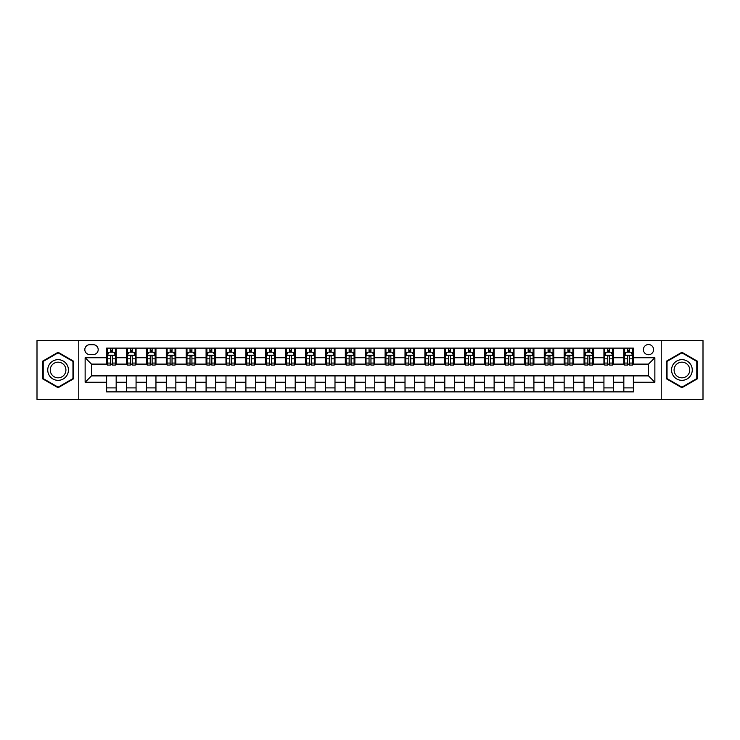 <?xml version="1.0" encoding="UTF-8"?>
<svg xmlns="http://www.w3.org/2000/svg" width="740" height="740" viewBox="0 0 740 740"><rect width="100%" height="100%" fill="white"/><g stroke="black" fill="none" stroke-linecap="round" stroke-linejoin="round"><path stroke-width="1.11" d="M648.499 344.535A5.097 5.097 0 0 0 643.402 349.632A5.097 5.097 0 0 0 648.499 354.719A5.097 5.097 0 0 0 653.587 349.632A5.097 5.097 0 0 0 648.499 344.535M661.227 399.443L703 399.443L703 340.557L661.227 340.557L661.227 399.443L78.773 399.443L78.773 340.557L37 340.557L37 399.443L78.773 399.443M89.753 354.562L93.258 354.562A4.93 4.93 0 0 0 98.189 349.632A4.93 4.93 0 0 0 93.258 344.701L89.753 344.701A4.93 4.93 0 0 0 84.823 349.632A4.93 4.93 0 0 0 89.753 354.562M661.227 340.557L78.773 340.557M106.625 382.256L85.137 382.256L85.137 357.744L106.625 357.744L106.625 364.108L91.501 364.108L91.501 375.892L106.625 375.892L106.625 391.886L633.375 391.886L633.375 375.892L648.499 375.892L648.499 364.108L633.375 364.108L633.375 357.744L654.863 357.744L654.863 382.256L633.375 382.256M633.375 357.744L633.375 348.115L106.625 348.115L106.625 357.744M623.829 348.115L623.829 364.108L624.625 364.108M627.649 364.108L629.555 364.108M632.58 364.108L633.375 364.108M623.829 364.108L612.692 364.108M603.933 348.115L603.933 364.108L604.728 364.108M607.753 364.108L609.668 364.108M603.933 364.108L592.796 364.108M584.045 348.115L584.045 364.108L584.841 364.108M587.865 364.108L589.771 364.108M584.045 364.108L572.899 364.108M564.148 348.115L564.148 364.108L564.944 364.108M567.969 364.108L569.883 364.108M564.148 364.108L553.011 364.108M544.261 348.115L544.261 364.108L545.056 364.108M548.081 364.108L549.987 364.108M544.261 364.108L533.115 364.108M524.364 348.115L524.364 364.108L525.159 364.108M528.184 364.108L530.099 364.108M524.364 364.108L513.227 364.108M504.477 348.115L504.477 364.108L505.272 364.108M508.297 364.108L510.202 364.108M504.477 364.108L493.33 364.108M484.58 348.115L484.58 364.108L485.375 364.108M488.4 364.108L490.305 364.108M484.58 364.108L473.443 364.108M464.692 348.115L464.692 364.108L465.488 364.108M468.503 364.108L470.418 364.108M464.692 364.108L453.546 364.108M444.796 348.115L444.796 364.108L445.591 364.108M448.616 364.108L450.521 364.108M444.796 364.108L433.659 364.108M424.899 348.115L424.899 364.108L425.704 364.108M428.719 364.108L430.634 364.108M424.899 364.108L413.762 364.108M405.011 348.115L405.011 364.108L405.807 364.108M408.832 364.108L410.737 364.108M405.011 364.108L393.874 364.108M385.115 348.115L385.115 364.108L385.91 364.108M388.935 364.108L390.85 364.108M385.115 364.108L373.978 364.108M365.227 348.115L365.227 364.108L366.022 364.108M369.047 364.108L370.953 364.108M365.227 364.108L354.09 364.108M345.33 348.115L345.33 364.108L346.126 364.108M349.151 364.108L351.065 364.108M345.33 364.108L334.193 364.108M325.443 348.115L325.443 364.108L326.238 364.108M329.263 364.108L331.168 364.108M325.443 364.108L314.296 364.108M305.546 348.115L305.546 364.108L306.341 364.108M309.366 364.108L311.281 364.108M305.546 364.108L294.409 364.108M285.659 348.115L285.659 364.108L286.454 364.108M289.479 364.108L291.384 364.108M285.659 364.108L274.512 364.108M265.762 348.115L265.762 364.108L266.557 364.108M269.582 364.108L271.497 364.108M265.762 364.108L254.625 364.108M245.874 348.115L245.874 364.108L246.67 364.108M249.695 364.108L251.6 364.108M245.874 364.108L234.728 364.108M225.978 348.115L225.978 364.108L226.773 364.108M229.798 364.108L231.703 364.108M225.978 364.108L214.84 364.108M206.09 348.115L206.09 364.108L206.886 364.108M209.901 364.108L211.816 364.108M206.09 364.108L194.944 364.108M186.193 348.115L186.193 364.108L186.989 364.108M190.013 364.108L191.919 364.108M186.193 364.108L175.056 364.108M166.297 348.115L166.297 364.108L167.101 364.108M170.117 364.108L172.031 364.108M166.297 364.108L155.16 364.108M146.409 348.115L146.409 364.108L147.204 364.108M150.229 364.108L152.135 364.108M146.409 364.108L135.272 364.108M126.512 348.115L126.512 364.108L127.308 364.108M130.333 364.108L132.247 364.108M126.512 364.108L115.375 364.108M106.625 364.108L107.42 364.108M110.445 364.108L112.35 364.108M106.625 375.892L116.171 375.892L116.171 391.886M633.375 375.892L116.171 375.892M116.171 348.115L116.171 364.108M106.625 352.101L107.42 352.101M110.445 352.101L112.35 352.101M115.375 352.101L116.171 352.101M106.625 387.899L116.171 387.899M126.512 375.892L126.512 391.886M136.067 348.115L136.067 364.108M126.512 352.101L127.308 352.101M130.333 352.101L132.247 352.101M135.272 352.101L136.067 352.101M136.067 375.892L136.067 391.886M126.512 387.899L136.067 387.899M146.409 375.892L146.409 391.886M155.955 375.892L155.955 391.886M146.409 387.899L155.955 387.899M155.955 348.115L155.955 364.108M146.409 352.101L147.204 352.101M150.229 352.101L152.135 352.101M155.16 352.101L155.955 352.101M166.297 375.892L166.297 391.886M175.852 375.892L175.852 391.886M166.297 387.899L175.852 387.899M175.852 348.115L175.852 364.108M166.297 352.101L167.101 352.101M170.117 352.101L172.031 352.101M175.056 352.101L175.852 352.101M186.193 375.892L186.193 391.886M195.739 375.892L195.739 391.886M186.193 387.899L195.739 387.899M195.739 348.115L195.739 364.108M186.193 352.101L186.989 352.101M190.013 352.101L191.919 352.101M194.944 352.101L195.739 352.101M206.09 375.892L206.09 391.886M215.636 375.892L215.636 391.886M206.09 387.899L215.636 387.899M215.636 348.115L215.636 364.108M206.09 352.101L206.886 352.101M209.901 352.101L211.816 352.101M214.84 352.101L215.636 352.101M225.978 375.892L225.978 391.886M235.524 375.892L235.524 391.886M225.978 387.899L235.524 387.899M235.524 348.115L235.524 364.108M225.978 352.101L226.773 352.101M229.798 352.101L231.703 352.101M234.728 352.101L235.524 352.101M245.874 375.892L245.874 391.886M255.42 375.892L255.42 391.886M245.874 387.899L255.42 387.899M255.42 348.115L255.42 364.108M245.874 352.101L246.67 352.101M249.695 352.101L251.6 352.101M254.625 352.101L255.42 352.101M265.762 375.892L265.762 391.886M275.308 375.892L275.308 391.886M265.762 387.899L275.308 387.899M275.308 348.115L275.308 364.108M265.762 352.101L266.557 352.101M269.582 352.101L271.497 352.101M274.512 352.101L275.308 352.101M285.659 375.892L285.659 391.886M295.204 375.892L295.204 391.886M285.659 387.899L295.204 387.899M295.204 348.115L295.204 364.108M285.659 352.101L286.454 352.101M289.479 352.101L291.384 352.101M294.409 352.101L295.204 352.101M305.546 375.892L305.546 391.886M315.101 375.892L315.101 391.886M305.546 387.899L315.101 387.899M315.101 348.115L315.101 364.108M305.546 352.101L306.341 352.101M309.366 352.101L311.281 352.101M314.296 352.101L315.101 352.101M325.443 375.892L325.443 391.886M334.989 375.892L334.989 391.886M325.443 387.899L334.989 387.899M334.989 348.115L334.989 364.108M325.443 352.101L326.238 352.101M329.263 352.101L331.168 352.101M334.193 352.101L334.989 352.101M345.33 375.892L345.33 391.886M354.886 375.892L354.886 391.886M345.33 387.899L354.886 387.899M354.886 348.115L354.886 364.108M345.33 352.101L346.126 352.101M349.151 352.101L351.065 352.101M354.09 352.101L354.886 352.101M365.227 375.892L365.227 391.886M374.773 375.892L374.773 391.886M365.227 387.899L374.773 387.899M374.773 348.115L374.773 364.108M365.227 352.101L366.022 352.101M369.047 352.101L370.953 352.101M373.978 352.101L374.773 352.101M385.115 375.892L385.115 391.886M394.67 375.892L394.67 391.886M385.115 387.899L394.67 387.899M394.67 348.115L394.67 364.108M385.115 352.101L385.91 352.101M388.935 352.101L390.85 352.101M393.874 352.101L394.67 352.101M405.011 375.892L405.011 391.886M414.557 375.892L414.557 391.886M405.011 387.899L414.557 387.899M414.557 348.115L414.557 364.108M405.011 352.101L405.807 352.101M408.832 352.101L410.737 352.101M413.762 352.101L414.557 352.101M424.899 375.892L424.899 391.886M434.454 375.892L434.454 391.886M424.899 387.899L434.454 387.899M434.454 348.115L434.454 364.108M424.899 352.101L425.704 352.101M428.719 352.101L430.634 352.101M433.659 352.101L434.454 352.101M444.796 375.892L444.796 391.886M454.342 375.892L454.342 391.886M444.796 387.899L454.342 387.899M454.342 348.115L454.342 364.108M444.796 352.101L445.591 352.101M448.616 352.101L450.521 352.101M453.546 352.101L454.342 352.101M464.692 375.892L464.692 391.886M474.238 375.892L474.238 391.886M464.692 387.899L474.238 387.899M474.238 348.115L474.238 364.108M464.692 352.101L465.488 352.101M468.503 352.101L470.418 352.101M473.443 352.101L474.238 352.101M484.58 375.892L484.58 391.886M494.126 375.892L494.126 391.886M484.58 387.899L494.126 387.899M494.126 348.115L494.126 364.108M484.58 352.101L485.375 352.101M488.4 352.101L490.305 352.101M493.33 352.101L494.126 352.101M504.477 375.892L504.477 391.886M514.023 375.892L514.023 391.886M504.477 387.899L514.023 387.899M514.023 348.115L514.023 364.108M504.477 352.101L505.272 352.101M508.297 352.101L510.202 352.101M513.227 352.101L514.023 352.101M524.364 375.892L524.364 391.886M533.91 375.892L533.91 391.886M524.364 387.899L533.91 387.899M533.91 348.115L533.91 364.108M524.364 352.101L525.159 352.101M528.184 352.101L530.099 352.101M533.115 352.101L533.91 352.101M544.261 375.892L544.261 391.886M553.807 375.892L553.807 391.886M544.261 387.899L553.807 387.899M553.807 348.115L553.807 364.108M544.261 352.101L545.056 352.101M548.081 352.101L549.987 352.101M553.011 352.101L553.807 352.101M564.148 375.892L564.148 391.886M573.704 375.892L573.704 391.886M564.148 387.899L573.704 387.899M573.704 348.115L573.704 364.108M564.148 352.101L564.944 352.101M567.969 352.101L569.883 352.101M572.899 352.101L573.704 352.101M584.045 375.892L584.045 391.886M593.591 375.892L593.591 391.886M584.045 387.899L593.591 387.899M593.591 348.115L593.591 364.108M584.045 352.101L584.841 352.101M587.865 352.101L589.771 352.101M592.796 352.101L593.591 352.101M603.933 375.892L603.933 391.886M613.488 375.892L613.488 391.886M603.933 387.899L613.488 387.899M613.488 348.115L613.488 364.108M603.933 352.101L604.728 352.101M607.753 352.101L609.668 352.101M612.692 352.101L613.488 352.101M623.829 375.892L623.829 391.886M623.829 387.899L633.375 387.899M623.829 352.101L624.625 352.101M627.649 352.101L629.555 352.101M632.58 352.101L633.375 352.101M91.501 364.108L85.137 357.744M91.501 375.892L85.137 382.256M654.863 357.744L648.499 364.108M654.863 382.256L648.499 375.892M58.09 387.732L73.445 378.871L73.445 361.129L58.09 352.268L42.726 361.129L42.726 378.871L58.09 387.732M697.274 361.129L681.91 352.268L666.555 361.129L666.555 378.871L681.91 387.732L697.274 378.871L697.274 361.129M112.35 350.187L110.445 350.187M115.375 363.072L112.35 363.072L112.35 365.07L115.375 365.07L115.375 355.357L113.784 352.175L109.011 352.175L107.42 355.357L107.42 365.07L110.445 365.07L110.445 363.072L107.42 363.072M107.42 355.357L107.42 348.115M115.375 355.357L115.375 348.115M110.445 352.175L110.445 348.115M112.35 348.115L112.35 352.175M112.35 363.072L112.35 356.55C111.722 355.329 111.083 355.329 110.445 356.55L110.445 363.072M132.247 350.187L130.333 350.187M135.272 363.072L132.247 363.072L132.247 365.07L135.272 365.07L135.272 355.357L133.681 352.175L128.899 352.175L127.308 355.357L127.308 365.07L130.333 365.07L130.333 363.072L127.308 363.072M127.308 355.357L127.308 348.115M135.272 355.357L135.272 348.115M130.333 352.175L130.333 348.115M132.247 348.115L132.247 352.175M132.247 363.072L132.247 356.55C131.609 355.329 130.971 355.329 130.333 356.55L130.333 363.072M152.135 350.187L150.229 350.187M155.16 363.072L152.135 363.072L152.135 365.07L155.16 365.07L155.16 355.357L153.569 352.175L148.796 352.175L147.204 355.357L147.204 365.07L150.229 365.07L150.229 363.072L147.204 363.072M147.204 355.357L147.204 348.115M155.16 355.357L155.16 348.115M150.229 352.175L150.229 348.115M152.135 348.115L152.135 352.175M152.135 363.072L152.135 356.55C151.506 355.329 150.868 355.329 150.229 356.55L150.229 363.072M172.031 350.187L170.117 350.187M175.056 363.072L172.031 363.072L172.031 365.07L175.056 365.07L175.056 355.357L173.465 352.175L168.692 352.175L167.101 355.357L167.101 365.07L170.117 365.07L170.117 363.072L167.101 363.072M167.101 355.357L167.101 348.115M175.056 355.357L175.056 348.115M170.117 352.175L170.117 348.115M172.031 348.115L172.031 352.175M172.031 363.072L172.031 356.55C171.393 355.329 170.755 355.329 170.117 356.55L170.117 363.072M191.919 350.187L190.013 350.187M194.944 363.072L191.919 363.072L191.919 365.07L194.944 365.07L194.944 355.357L193.353 352.175L188.58 352.175L186.989 355.357L186.989 365.07L190.013 365.07L190.013 363.072L186.989 363.072M186.989 355.357L186.989 348.115M194.944 355.357L194.944 348.115M190.013 352.175L190.013 348.115M191.919 348.115L191.919 352.175M191.919 363.072L191.919 356.55C191.29 355.329 190.652 355.329 190.013 356.55L190.013 363.072M67.044 364.829A10.341 10.341 0 0 0 52.91 361.046A10.341 10.341 0 0 0 49.127 375.171A10.341 10.341 0 0 0 63.261 378.954A10.341 10.341 0 0 0 67.044 364.829M64.87 366.087A7.835 7.835 0 0 0 54.168 363.22A7.835 7.835 0 0 0 51.301 373.913A7.835 7.835 0 0 0 62.003 376.78A7.835 7.835 0 0 0 64.87 366.087M58.09 387.177L43.207 378.593L43.207 361.407L58.09 352.823L72.964 361.407L72.964 378.593L58.09 387.177M681.91 380.341A10.341 10.341 0 0 0 692.261 370A10.341 10.341 0 0 0 681.91 359.659A10.341 10.341 0 0 0 671.568 370A10.341 10.341 0 0 0 681.91 380.341M681.91 377.835A7.835 7.835 0 0 0 689.745 370A7.835 7.835 0 0 0 681.91 362.165A7.835 7.835 0 0 0 674.085 370A7.835 7.835 0 0 0 681.91 377.835M667.036 361.407L681.91 352.823L696.793 361.407L696.793 378.593L681.91 387.177L667.036 378.593L667.036 361.407M211.816 350.187L209.901 350.187M214.84 363.072L211.816 363.072L211.816 365.07L214.84 365.07L214.84 355.357L213.25 352.175L208.477 352.175L206.886 355.357L206.886 365.07L209.901 365.07L209.901 363.072L206.886 363.072M206.886 355.357L206.886 348.115M214.84 355.357L214.84 348.115M209.901 352.175L209.901 348.115M211.816 348.115L211.816 352.175M211.816 363.072L211.816 356.55C211.178 355.329 210.539 355.329 209.901 356.55L209.901 363.072M231.703 350.187L229.798 350.187M234.728 363.072L231.703 363.072L231.703 365.07L234.728 365.07L234.728 355.357L233.137 352.175L228.364 352.175L226.773 355.357L226.773 365.07L229.798 365.07L229.798 363.072L226.773 363.072M226.773 355.357L226.773 348.115M234.728 355.357L234.728 348.115M229.798 352.175L229.798 348.115M231.703 348.115L231.703 352.175M231.703 363.072L231.703 356.55C231.074 355.329 230.436 355.329 229.798 356.55L229.798 363.072M251.6 350.187L249.695 350.187M254.625 363.072L251.6 363.072L251.6 365.07L254.625 365.07L254.625 355.357L253.034 352.175L248.261 352.175L246.67 355.357L246.67 365.07L249.695 365.07L249.695 363.072L246.67 363.072M246.67 355.357L246.67 348.115M254.625 355.357L254.625 348.115M249.695 352.175L249.695 348.115M251.6 348.115L251.6 352.175M251.6 363.072L251.6 356.55C250.962 355.329 250.324 355.329 249.695 356.55L249.695 363.072M271.497 350.187L269.582 350.187M274.512 363.072L271.497 363.072L271.497 365.07L274.512 365.07L274.512 355.357L272.921 352.175L268.148 352.175L266.557 355.357L266.557 365.07L269.582 365.07L269.582 363.072L266.557 363.072M266.557 355.357L266.557 348.115M274.512 355.357L274.512 348.115M269.582 352.175L269.582 348.115M271.497 348.115L271.497 352.175M271.497 363.072L271.497 356.55C270.858 355.329 270.22 355.329 269.582 356.55L269.582 363.072M291.384 350.187L289.479 350.187M294.409 363.072L291.384 363.072L291.384 365.07L294.409 365.07L294.409 355.357L292.818 352.175L288.045 352.175L286.454 355.357L286.454 365.07L289.479 365.07L289.479 363.072L286.454 363.072M286.454 355.357L286.454 348.115M294.409 355.357L294.409 348.115M289.479 352.175L289.479 348.115M291.384 348.115L291.384 352.175M291.384 363.072L291.384 356.55C290.746 355.329 290.117 355.329 289.479 356.55L289.479 363.072M311.281 350.187L309.366 350.187M314.296 363.072L311.281 363.072L311.281 365.07L314.296 365.07L314.296 355.357L312.706 352.175L307.933 352.175L306.341 355.357L306.341 365.07L309.366 365.07L309.366 363.072L306.341 363.072M306.341 355.357L306.341 348.115M314.296 355.357L314.296 348.115M309.366 352.175L309.366 348.115M311.281 348.115L311.281 352.175M311.281 363.072L311.281 356.55C310.643 355.329 310.005 355.329 309.366 356.55L309.366 363.072M331.168 350.187L329.263 350.187M334.193 363.072L331.168 363.072L331.168 365.07L334.193 365.07L334.193 355.357L332.602 352.175L327.829 352.175L326.238 355.357L326.238 365.07L329.263 365.07L329.263 363.072L326.238 363.072M326.238 355.357L326.238 348.115M334.193 355.357L334.193 348.115M329.263 352.175L329.263 348.115M331.168 348.115L331.168 352.175M331.168 363.072L331.168 356.55C330.53 355.329 329.901 355.329 329.263 356.55L329.263 363.072M351.065 350.187L349.151 350.187M354.09 363.072L351.065 363.072L351.065 365.07L354.09 365.07L354.09 355.357L352.499 352.175L347.717 352.175L346.126 355.357L346.126 365.07L349.151 365.07L349.151 363.072L346.126 363.072M346.126 355.357L346.126 348.115M354.09 355.357L354.09 348.115M349.151 352.175L349.151 348.115M351.065 348.115L351.065 352.175M351.065 363.072L351.065 356.55C350.427 355.329 349.789 355.329 349.151 356.55L349.151 363.072M370.953 350.187L369.047 350.187M373.978 363.072L370.953 363.072L370.953 365.07L373.978 365.07L373.978 355.357L372.387 352.175L367.614 352.175L366.022 355.357L366.022 365.07L369.047 365.07L369.047 363.072L366.022 363.072M366.022 355.357L366.022 348.115M373.978 355.357L373.978 348.115M369.047 352.175L369.047 348.115M370.953 348.115L370.953 352.175M370.953 363.072L370.953 356.55C370.324 355.329 369.686 355.329 369.047 356.55L369.047 363.072M390.85 350.187L388.935 350.187M393.874 363.072L390.85 363.072L390.85 365.07L393.874 365.07L393.874 355.357L392.283 352.175L387.501 352.175L385.91 355.357L385.91 365.07L388.935 365.07L388.935 363.072L385.91 363.072M385.91 355.357L385.91 348.115M393.874 355.357L393.874 348.115M388.935 352.175L388.935 348.115M390.85 348.115L390.85 352.175M390.85 363.072L390.85 356.55C390.211 355.329 389.573 355.329 388.935 356.55L388.935 363.072M410.737 350.187L408.832 350.187M413.762 363.072L410.737 363.072L410.737 365.07L413.762 365.07L413.762 355.357L412.171 352.175L407.398 352.175L405.807 355.357L405.807 365.07L408.832 365.07L408.832 363.072L405.807 363.072M405.807 355.357L405.807 348.115M413.762 355.357L413.762 348.115M408.832 352.175L408.832 348.115M410.737 348.115L410.737 352.175M410.737 363.072L410.737 356.55C410.108 355.329 409.47 355.329 408.832 356.55L408.832 363.072M430.634 350.187L428.719 350.187M433.659 363.072L430.634 363.072L430.634 365.07L433.659 365.07L433.659 355.357L432.068 352.175L427.295 352.175L425.704 355.357L425.704 365.07L428.719 365.07L428.719 363.072L425.704 363.072M425.704 355.357L425.704 348.115M433.659 355.357L433.659 348.115M428.719 352.175L428.719 348.115M430.634 348.115L430.634 352.175M430.634 363.072L430.634 356.55C429.996 355.329 429.357 355.329 428.719 356.55L428.719 363.072M450.521 350.187L448.616 350.187M453.546 363.072L450.521 363.072L450.521 365.07L453.546 365.07L453.546 355.357L451.955 352.175L447.182 352.175L445.591 355.357L445.591 365.07L448.616 365.07L448.616 363.072L445.591 363.072M445.591 355.357L445.591 348.115M453.546 355.357L453.546 348.115M448.616 352.175L448.616 348.115M450.521 348.115L450.521 352.175M450.521 363.072L450.521 356.55C449.892 355.329 449.254 355.329 448.616 356.55L448.616 363.072M470.418 350.187L468.503 350.187M473.443 363.072L470.418 363.072L470.418 365.07L473.443 365.07L473.443 355.357L471.852 352.175L467.079 352.175L465.488 355.357L465.488 365.07L468.503 365.07L468.503 363.072L465.488 363.072M465.488 355.357L465.488 348.115M473.443 355.357L473.443 348.115M468.503 352.175L468.503 348.115M470.418 348.115L470.418 352.175M470.418 363.072L470.418 356.55C469.78 355.329 469.142 355.329 468.503 356.55L468.503 363.072M490.305 350.187L488.4 350.187M493.33 363.072L490.305 363.072L490.305 365.07L493.33 365.07L493.33 355.357L491.739 352.175L486.966 352.175L485.375 355.357L485.375 365.07L488.4 365.07L488.4 363.072L485.375 363.072M485.375 355.357L485.375 348.115M493.33 355.357L493.33 348.115M488.4 352.175L488.4 348.115M490.305 348.115L490.305 352.175M490.305 363.072L490.305 356.55C489.677 355.329 489.038 355.329 488.4 356.55L488.4 363.072M510.202 350.187L508.297 350.187M513.227 363.072L510.202 363.072L510.202 365.07L513.227 365.07L513.227 355.357L511.636 352.175L506.863 352.175L505.272 355.357L505.272 365.07L508.297 365.07L508.297 363.072L505.272 363.072M505.272 355.357L505.272 348.115M513.227 355.357L513.227 348.115M508.297 352.175L508.297 348.115M510.202 348.115L510.202 352.175M510.202 363.072L510.202 356.55C509.564 355.329 508.926 355.329 508.297 356.55L508.297 363.072M530.099 350.187L528.184 350.187M533.115 363.072L530.099 363.072L530.099 365.07L533.115 365.07L533.115 355.357L531.524 352.175L526.751 352.175L525.159 355.357L525.159 365.07L528.184 365.07L528.184 363.072L525.159 363.072M525.159 355.357L525.159 348.115M533.115 355.357L533.115 348.115M528.184 352.175L528.184 348.115M530.099 348.115L530.099 352.175M530.099 363.072L530.099 356.55C529.461 355.329 528.823 355.329 528.184 356.55L528.184 363.072M549.987 350.187L548.081 350.187M553.011 363.072L549.987 363.072L549.987 365.07L553.011 365.07L553.011 355.357L551.42 352.175L546.647 352.175L545.056 355.357L545.056 365.07L548.081 365.07L548.081 363.072L545.056 363.072M545.056 355.357L545.056 348.115M553.011 355.357L553.011 348.115M548.081 352.175L548.081 348.115M549.987 348.115L549.987 352.175M549.987 363.072L549.987 356.55C549.348 355.329 548.719 355.329 548.081 356.55L548.081 363.072M569.883 350.187L567.969 350.187M572.899 363.072L569.883 363.072L569.883 365.07L572.899 365.07L572.899 355.357L571.308 352.175L566.535 352.175L564.944 355.357L564.944 365.07L567.969 365.07L567.969 363.072L564.944 363.072M564.944 355.357L564.944 348.115M572.899 355.357L572.899 348.115M567.969 352.175L567.969 348.115M569.883 348.115L569.883 352.175M569.883 363.072L569.883 356.55C569.245 355.329 568.607 355.329 567.969 356.55L567.969 363.072M589.771 350.187L587.865 350.187M592.796 363.072L589.771 363.072L589.771 365.07L592.796 365.07L592.796 355.357L591.205 352.175L586.432 352.175L584.841 355.357L584.841 365.07L587.865 365.07L587.865 363.072L584.841 363.072M584.841 355.357L584.841 348.115M592.796 355.357L592.796 348.115M587.865 352.175L587.865 348.115M589.771 348.115L589.771 352.175M589.771 363.072L589.771 356.55C589.133 355.329 588.504 355.329 587.865 356.55L587.865 363.072M609.668 350.187L607.753 350.187M612.692 363.072L609.668 363.072L609.668 365.07L612.692 365.07L612.692 355.357L611.101 352.175L606.319 352.175L604.728 355.357L604.728 365.07L607.753 365.07L607.753 363.072L604.728 363.072M604.728 355.357L604.728 348.115M612.692 355.357L612.692 348.115M607.753 352.175L607.753 348.115M609.668 348.115L609.668 352.175M609.668 363.072L609.668 356.55C609.029 355.329 608.391 355.329 607.753 356.55L607.753 363.072M629.555 350.187L627.649 350.187M632.58 363.072L629.555 363.072L629.555 365.07L632.58 365.07L632.58 355.357L630.989 352.175L626.216 352.175L624.625 355.357L624.625 365.07L627.649 365.07L627.649 363.072L624.625 363.072M624.625 355.357L624.625 348.115M632.58 355.357L632.58 348.115M627.649 352.175L627.649 348.115M629.555 348.115L629.555 352.175M629.555 363.072L629.555 356.55C628.917 355.329 628.288 355.329 627.649 356.55L627.649 363.072M126.512 382.256L116.171 382.256M126.512 357.744L116.171 357.744M146.409 357.744L136.067 357.744M146.409 382.256L136.067 382.256M166.297 357.744L155.955 357.744M166.297 382.256L155.955 382.256M186.193 357.744L175.852 357.744M186.193 382.256L175.852 382.256M206.09 357.744L195.739 357.744M206.09 382.256L195.739 382.256M225.978 357.744L215.636 357.744M225.978 382.256L215.636 382.256M245.874 357.744L235.524 357.744M245.874 382.256L235.524 382.256M265.762 357.744L255.42 357.744M265.762 382.256L255.42 382.256M285.659 357.744L275.308 357.744M285.659 382.256L275.308 382.256M305.546 357.744L295.204 357.744M305.546 382.256L295.204 382.256M325.443 357.744L315.101 357.744M325.443 382.256L315.101 382.256M345.33 357.744L334.989 357.744M345.33 382.256L334.989 382.256M365.227 357.744L354.886 357.744M365.227 382.256L354.886 382.256M385.115 357.744L374.773 357.744M385.115 382.256L374.773 382.256M405.011 357.744L394.67 357.744M405.011 382.256L394.67 382.256M424.899 357.744L414.557 357.744M424.899 382.256L414.557 382.256M444.796 357.744L434.454 357.744M444.796 382.256L434.454 382.256M464.692 357.744L454.342 357.744M464.692 382.256L454.342 382.256M484.58 357.744L474.238 357.744M484.58 382.256L474.238 382.256M504.477 357.744L494.126 357.744M504.477 382.256L494.126 382.256M524.364 357.744L514.023 357.744M524.364 382.256L514.023 382.256M544.261 357.744L533.91 357.744M544.261 382.256L533.91 382.256M564.148 357.744L553.807 357.744M564.148 382.256L553.807 382.256M584.045 357.744L573.704 357.744M584.045 382.256L573.704 382.256M603.933 357.744L593.591 357.744M603.933 382.256L593.591 382.256M623.829 357.744L613.488 357.744M623.829 382.256L613.488 382.256M115.338 355.283L107.457 355.283M107.42 352.37L108.919 352.37M113.877 352.37L115.375 352.37M110.445 358.808L107.42 358.808M115.375 358.808L112.35 358.808M112.35 351.204L110.445 351.204M135.226 355.283L127.354 355.283M127.308 352.37L128.806 352.37M133.774 352.37L135.272 352.37M130.333 358.808L127.308 358.808M135.272 358.808L132.247 358.808M132.247 351.204L130.333 351.204M155.123 355.283L147.242 355.283M147.204 352.37L148.703 352.37M153.661 352.37L155.16 352.37M150.229 358.808L147.204 358.808M155.16 358.808L152.135 358.808M152.135 351.204L150.229 351.204M175.01 355.283L167.138 355.283M167.101 352.37L168.59 352.37M173.558 352.37L175.056 352.37M170.117 358.808L167.101 358.808M175.056 358.808L172.031 358.808M172.031 351.204L170.117 351.204M194.907 355.283L187.026 355.283M186.989 352.37L188.487 352.37M193.454 352.37L194.944 352.37M190.013 358.808L186.989 358.808M194.944 358.808L191.919 358.808M191.919 351.204L190.013 351.204M214.804 355.283L206.922 355.283M206.886 352.37L208.375 352.37M213.342 352.37L214.84 352.37M209.901 358.808L206.886 358.808M214.84 358.808L211.816 358.808M211.816 351.204L209.901 351.204M234.691 355.283L226.81 355.283M226.773 352.37L228.272 352.37M233.239 352.37L234.728 352.37M229.798 358.808L226.773 358.808M234.728 358.808L231.703 358.808M231.703 351.204L229.798 351.204M254.588 355.283L246.707 355.283M246.67 352.37L248.159 352.37M253.126 352.37L254.625 352.37M249.695 358.808L246.67 358.808M254.625 358.808L251.6 358.808M251.6 351.204L249.695 351.204M274.475 355.283L266.604 355.283M266.557 352.37L268.056 352.37M273.023 352.37L274.512 352.37M269.582 358.808L266.557 358.808M274.512 358.808L271.497 358.808M271.497 351.204L269.582 351.204M294.372 355.283L286.491 355.283M286.454 352.37L287.943 352.37M292.911 352.37L294.409 352.37M289.479 358.808L286.454 358.808M294.409 358.808L291.384 358.808M291.384 351.204L289.479 351.204M314.26 355.283L306.388 355.283M306.341 352.37L307.84 352.37M312.807 352.37L314.296 352.37M309.366 358.808L306.341 358.808M314.296 358.808L311.281 358.808M311.281 351.204L309.366 351.204M334.156 355.283L326.275 355.283M326.238 352.37L327.737 352.37M332.695 352.37L334.193 352.37M329.263 358.808L326.238 358.808M334.193 358.808L331.168 358.808M331.168 351.204L329.263 351.204M354.044 355.283L346.172 355.283M346.126 352.37L347.624 352.37M352.591 352.37L354.09 352.37M349.151 358.808L346.126 358.808M354.09 358.808L351.065 358.808M351.065 351.204L349.151 351.204M373.94 355.283L366.06 355.283M366.022 352.37L367.521 352.37M372.479 352.37L373.978 352.37M369.047 358.808L366.022 358.808M373.978 358.808L370.953 358.808M370.953 351.204L369.047 351.204M393.828 355.283L385.956 355.283M385.91 352.37L387.409 352.37M392.376 352.37L393.874 352.37M388.935 358.808L385.91 358.808M393.874 358.808L390.85 358.808M390.85 351.204L388.935 351.204M413.725 355.283L405.844 355.283M405.807 352.37L407.305 352.37M412.263 352.37L413.762 352.37M408.832 358.808L405.807 358.808M413.762 358.808L410.737 358.808M410.737 351.204L408.832 351.204M433.612 355.283L425.74 355.283M425.704 352.37L427.193 352.37M432.16 352.37L433.659 352.37M428.719 358.808L425.704 358.808M433.659 358.808L430.634 358.808M430.634 351.204L428.719 351.204M453.509 355.283L445.628 355.283M445.591 352.37L447.089 352.37M452.057 352.37L453.546 352.37M448.616 358.808L445.591 358.808M453.546 358.808L450.521 358.808M450.521 351.204L448.616 351.204M473.397 355.283L465.525 355.283M465.488 352.37L466.977 352.37M471.944 352.37L473.443 352.37M468.503 358.808L465.488 358.808M473.443 358.808L470.418 358.808M470.418 351.204L468.503 351.204M493.293 355.283L485.412 355.283M485.375 352.37L486.874 352.37M491.841 352.37L493.33 352.37M488.4 358.808L485.375 358.808M493.33 358.808L490.305 358.808M490.305 351.204L488.4 351.204M513.19 355.283L505.309 355.283M505.272 352.37L506.761 352.37M511.729 352.37L513.227 352.37M508.297 358.808L505.272 358.808M513.227 358.808L510.202 358.808M510.202 351.204L508.297 351.204M533.077 355.283L525.197 355.283M525.159 352.37L526.658 352.37M531.625 352.37L533.115 352.37M528.184 358.808L525.159 358.808M533.115 358.808L530.099 358.808M530.099 351.204L528.184 351.204M552.974 355.283L545.093 355.283M545.056 352.37L546.546 352.37M551.513 352.37L553.011 352.37M548.081 358.808L545.056 358.808M553.011 358.808L549.987 358.808M549.987 351.204L548.081 351.204M572.862 355.283L564.99 355.283M564.944 352.37L566.442 352.37M571.409 352.37L572.899 352.37M567.969 358.808L564.944 358.808M572.899 358.808L569.883 358.808M569.883 351.204L567.969 351.204M592.759 355.283L584.877 355.283M584.841 352.37L586.339 352.37M591.297 352.37L592.796 352.37M587.865 358.808L584.841 358.808M592.796 358.808L589.771 358.808M589.771 351.204L587.865 351.204M612.646 355.283L604.774 355.283M604.728 352.37L606.226 352.37M611.194 352.37L612.692 352.37M607.753 358.808L604.728 358.808M612.692 358.808L609.668 358.808M609.668 351.204L607.753 351.204M632.543 355.283L624.662 355.283M624.625 352.37L626.123 352.37M631.081 352.37L632.58 352.37M627.649 358.808L624.625 358.808M632.58 358.808L629.555 358.808M629.555 351.204L627.649 351.204"/></g></svg>
